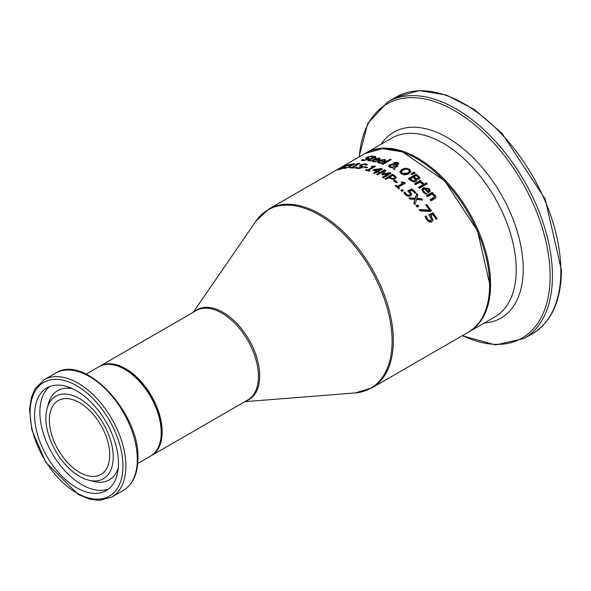 <?xml version="1.0" encoding="UTF-8"?>
<svg xmlns="http://www.w3.org/2000/svg" width="591" height="591" viewBox="0 0 591 591"><rect width="100%" height="100%" fill="white"/><g stroke="black" fill="none" stroke-linecap="round" stroke-linejoin="round"><path stroke-width="0.89" d="M430.876 215.781L432.944 219.682L431.866 221.972L429.302 222.017L426.628 219.66L425.032 216.55L426.141 215.907A103.211 59.588 60 0 1 426.214 216.01L427.552 219.165L429.147 220.524L430.809 220.377L431.496 219.084L428.852 214.969L432.863 212.657A103.211 59.588 60 0 1 437.133 218.84L436.217 219.364A103.211 59.588 -120 0 0 432.952 214.585L430.876 215.781L432.952 220.443M429.265 215.42L432.863 213.344A102.524 59.189 60 0 1 436.786 219.039M425.232 217.111L426.141 216.594A102.524 59.189 60 0 1 426.214 216.698L427.552 219.867L429.147 221.233L430.809 221.093L431.496 219.084M431.496 219.401L431.496 219.793M432.863 212.657L432.863 213.344M429.147 220.524L429.147 221.233M426.636 217.422L426.636 218.109M426.214 216.01L426.214 216.698M426.141 215.907L426.141 216.594M373.143 160.545L374.022 161.099L376.681 161.107A103.211 59.588 60 0 1 376.74 161.121L375.662 161.742L373.18 161.594L371.798 160.767L373.261 159.348L379.075 158.004L380.116 158.728L378.233 160.346A103.211 59.588 -120 0 0 374.192 159.54L373.143 160.516L373.32 161.439L374.184 161.712M378.476 158.521L380.116 159.319M371.894 161.048L374.938 159.156M377.176 160.102A102.524 59.189 60 0 1 378.026 160.279L378.875 159.452L378.875 158.861L378.861 159.533L378.21 159.053M378.026 159.696L378.861 158.942L378.21 158.462L374.938 159.105A103.211 59.588 60 0 1 378.026 159.696L378.026 160.279M374.938 159.105L374.938 159.666M375.484 161.195L375.484 161.742M362.689 159.57A103.211 59.588 60 0 1 362.763 159.57L364.159 160.08L367.196 159.363L367.425 158.647L365.77 158.085L366.679 157.302L371.517 155.943L373.335 156.297L372.094 157.014A103.211 59.588 -120 0 0 372.02 157.007L370.697 156.46L367.861 157.191L367.668 157.871L368.85 158.122L368.437 159.319L363.339 160.597L361.389 160.324L362.689 159.57L362.689 160.213A102.524 59.189 60 0 1 362.763 160.213L363.221 160.597M362.143 160.53L362.689 160.213M362.763 159.57L362.763 160.213M367.196 159.984L367.425 159.274M367.196 159.888L367.425 158.647M366.376 158.447L365.77 158.129M365.77 158.728L367.351 157.59M367.861 157.827L367.668 158.499L369.102 158.839M368.85 158.743L368.85 158.122L369.309 158.484M367.861 157.191L367.668 158.499M371.517 155.943L371.517 156.571L373.335 156.918M382.318 162.695A103.211 59.588 60 0 1 382.37 162.717L381.298 163.338L378.816 162.99L377.427 161.949L378.897 160.449L384.711 159.378L385.753 160.272L383.869 161.949A103.211 59.588 -120 0 0 379.821 160.745L378.779 161.771L378.957 162.739L381.114 163.286L381.114 162.71L382.318 162.747M383.67 159.777L385.753 160.848M377.501 162.23L380.87 160.161M380.574 160.309A103.211 59.588 60 0 1 383.655 161.203L384.497 160.42L383.847 159.829L382.222 159.762L380.574 160.309L380.574 160.892A102.524 59.189 60 0 1 383.655 161.779L384.497 160.826M383.655 161.203L383.655 161.779M378.779 161.801L381.114 162.71M368.282 160.774L372.286 158.381L372.286 157.767A103.211 59.588 -120 0 0 371.621 157.723L372.433 157.25L372.433 157.863A102.524 59.189 60 0 1 373.098 157.908L374.775 156.94A102.524 59.189 60 0 1 374.842 156.947M372.433 157.25A103.211 59.588 60 0 1 373.098 157.302L374.775 156.327A103.211 59.588 60 0 1 375.758 156.416L374.081 157.391A103.211 59.588 60 0 1 375.891 157.598L375.078 158.07A103.211 59.588 -120 0 0 373.268 157.856L369.486 160.131L370.926 160.427A103.211 59.588 60 0 1 370.985 160.434L370.099 160.944L368.053 160.516L372.286 157.767M373.098 157.302L373.098 157.908M374.775 156.327L374.775 156.94M374.081 157.391L374.081 157.945M369.486 160.737L369.951 161.04L369.486 160.737M369.486 160.131L369.951 160.944M382.673 164.143L390.193 159.806A102.524 59.189 60 0 1 390.57 159.932M390.193 159.23A103.211 59.588 60 0 1 391.176 159.585L383.049 164.276A103.211 59.588 -120 0 0 382.059 163.929L390.193 159.23L390.193 159.806M393.384 167.711L389.742 167.275L388.885 166.669L388.856 165.436L389.617 164.83L393.325 164.165L394.012 162.688L395.793 162.215L397.876 162.606L398.851 163.685L396.871 164.97L394.795 164.882L394.736 166.891L397.086 165.643A103.211 59.588 60 0 1 398.112 166.182L394.729 167.526L394.67 169.647A103.211 59.588 -120 0 0 393.333 168.915L393.384 167.711L393.355 168.93M397.086 165.643L397.086 166.204A102.524 59.189 60 0 1 397.603 166.477M388.679 166.322L389.617 165.399L392.165 164.712M394.736 166.891L394.736 167.452L397.086 166.204M393.229 163.7L393.325 164.608M393.266 163.995L394.012 163.256L396.369 162.784M395.793 162.215L395.793 162.784M396.886 162.85L398.792 163.958M393.451 164.616L390.947 165.17L390.163 166.078L390.873 166.921L393.392 167.216L393.451 164.616L393.392 167.216M390.163 166.123L390.503 167.26L391.737 167.763M396.088 164.438L397.108 164.054L397.182 162.961L395.083 163.123L394.67 164.424L396.088 164.438L396.088 165.007L397.108 164.616L397.182 163.53M397.595 164.062L397.182 162.961M394.581 163.626L394.788 165.015M394.581 164.195L394.67 164.992L394.581 164.195M399.848 172.203L401.917 169.905L405.854 168.745L409.408 169.743L410.863 172.07M401.304 172.276L402.198 173.917L407.716 173.702L409.437 171.397M409.437 171.9L408.521 169.706L405.987 169.048L402.996 170.009L401.267 172.003L402.198 173.355L407.716 173.133L409.46 171.08M405.854 168.184L409.408 169.181L410.863 171.501L408.795 173.902L404.865 174.966L401.296 173.865L399.848 171.641L401.917 169.344L405.854 168.184L405.854 168.745M416.086 174.182A103.211 59.588 60 0 1 418.147 175.808L419.876 177.677L419.241 179.191L416.448 179.25L416.832 180.558L415.968 181.607L413.405 181.932L410.531 180.44A103.211 59.588 -120 0 0 408.3 178.674L416.086 174.182L416.086 174.751A102.524 59.189 60 0 1 418.147 176.384L419.942 178.445M408.721 178.999L416.086 174.751M416.448 179.25L416.825 180.61M419.987 178.172L419.876 177.677L419.876 178.253M410.213 178.977A103.211 59.588 60 0 1 411.055 179.642L413.153 180.898L414.845 180.713L415.429 179.487L414.269 178.253A103.211 59.588 -120 0 0 413.094 177.315L410.213 178.977L410.213 179.546A102.524 59.189 60 0 1 411.055 180.218L413.153 181.474L414.845 181.289L415.429 180.063M415.466 180.159L415.429 179.487M413.153 180.898L413.153 181.474M418.435 177.566L417.224 176.288A103.211 59.588 -120 0 0 416.234 175.497L413.959 176.812L413.959 177.389A102.524 59.189 60 0 1 415.133 178.327L416.581 179.154L418.022 178.94L418.435 177.566L418.022 178.94M413.959 176.812A103.211 59.588 60 0 1 415.133 177.751L416.581 178.578L418.022 178.364M411.528 174.308L413.929 172.668A102.524 59.189 60 0 1 414.631 173.185M413.929 172.099A103.211 59.588 60 0 1 415.096 172.964L411.838 174.537A103.211 59.588 -120 0 0 411.129 174.013L413.929 172.099L413.929 172.668M424.257 183.986A103.211 59.588 60 0 1 425.239 184.924L419.396 188.3A103.211 59.588 -120 0 0 418.413 187.362L424.257 183.986L424.257 184.577A102.524 59.189 60 0 1 424.855 185.153M418.797 187.724L424.257 184.577M420.489 181.821L423.075 182.878L423.437 183.269L422.417 183.86A103.211 59.588 -120 0 0 422.366 183.808L419.662 182.294L415.517 184.688A103.211 59.588 -120 0 0 414.535 183.816L420.371 180.447A103.211 59.588 60 0 1 421.361 181.319L420.489 182.405L423.437 183.86M414.926 184.17L420.371 181.023A102.524 59.189 60 0 1 420.962 181.548M420.371 180.447L420.371 181.023M421.878 190.036L423.326 188.241L429.14 189.186L430.182 191.351M425.55 192.976L426.746 193.523A103.211 59.588 60 0 1 426.805 193.582L425.727 194.203L423.245 192.37L421.856 189.733L423.326 187.65L429.14 188.581L430.182 190.738L428.298 192.902A103.211 59.588 -120 0 0 424.257 188.677L423.437 189.401L423.319 190.73L425.55 192.976L425.55 193.589L426.746 194.136M423.237 190.45L424.087 192.467L425.55 193.589M428.091 191.44L428.091 192.045L428.926 191.011L428.276 188.987L426.65 188.056L425.003 188.248A103.211 59.588 60 0 1 428.091 191.44L428.926 190.694M425.003 188.248L425.003 188.847A102.524 59.189 60 0 1 428.091 192.045M425.55 183.735L426.185 183.365A102.524 59.189 60 0 1 426.916 184.067M426.185 182.774A103.211 59.588 60 0 1 427.3 183.845L426.281 184.436A103.211 59.588 -120 0 0 425.158 183.365L426.185 182.774L426.185 183.365M430.433 200.172L434.525 197.475L434.045 195.518L431.822 194.195L427.456 196.722A103.211 59.588 -120 0 0 426.473 195.621L432.317 192.245A103.211 59.588 60 0 1 433.299 193.346L432.649 193.722L435.235 195.281L436.01 197.195L435.419 198.325L431.061 200.918A103.211 59.588 -120 0 0 430.078 199.743L434.525 196.914M432.649 193.722L432.649 194.343L435.235 195.909L435.988 197.35M432.317 192.245L432.317 192.865A102.524 59.189 60 0 1 432.937 193.56M426.842 196.027L432.317 192.865M343.814 167.578L344.996 167.364M344.996 167.201L344.996 166.677L344.583 167.452L342.226 168.561L337.535 169.972L338.835 169.218A103.211 59.588 60 0 1 338.909 169.196L343.341 167.785L343.57 167.342L341.923 167.563L342.824 166.928L347.663 164.8L349.48 164.52L348.239 165.229A103.211 59.588 -120 0 0 348.165 165.251L344.006 166.492L343.814 166.876L345.454 166.765M344.006 166.492L343.814 167.334M342.521 167.541L341.923 167.578M343.341 168.088L343.57 167.342M338.909 169.196L338.909 169.647M338.835 169.218L338.835 169.669M350.818 164.239L354.526 163.737L353.78 164.512L350.522 165.687L351.069 165.879L350.168 166.677L345.092 168.354L343.445 168.405L344.553 167.77A103.211 59.588 60 0 1 344.627 167.755L347.545 167.452L349.85 166.108L348.956 166.078A103.211 59.588 -120 0 0 348.513 166.137L349.377 165.643A103.211 59.588 60 0 1 349.724 165.591L353.049 164.209L349.776 164.859A103.211 59.588 -120 0 0 349.709 164.874L350.818 164.527M353.071 164.35L354.526 164.387M350.522 165.687L350.522 166.337M352.613 165.31L353.049 164.32M352.613 165.059L353.049 164.209M349.865 166.234L350.522 166.101M349.377 165.643L349.377 166.041M349.857 166.847L349.85 166.211M349.865 166.802L349.85 166.108M344.627 167.755L344.627 168.405M344.553 167.77L344.553 168.413M357.075 164.638L358.124 164.438M352.11 167.94L352.857 167.512M356.373 164.047L359.069 163.411A103.211 59.588 60 0 1 359.875 163.434L352.857 167.482A103.211 59.588 60 0 1 354.238 167.541L353.448 167.999A103.211 59.588 -120 0 0 349.65 167.933L350.441 167.467A103.211 59.588 60 0 1 351.852 167.46L357.075 164.446A103.211 59.588 -120 0 0 355.656 164.461L356.373 164.047L356.373 164.446M359.069 163.411L359.069 163.899M352.857 167.482L352.857 167.97M357.075 164.446L357.075 165.044M351.852 167.46L351.852 167.933M350.441 167.467L350.441 167.918M361.655 165.458L361.456 166.278L362.645 166.736L362.645 166.137L362.224 167.541L359.867 168.369L357.127 168.457L355.184 167.822L356.476 167.076L356.476 167.681A102.524 59.189 60 0 1 356.558 167.689L357.947 168.531L357.947 167.933L360.983 167.445L361.219 166.603L359.564 165.716L360.466 164.808L365.312 163.818L367.122 164.483L365.888 165.199A103.211 59.588 -120 0 0 365.807 165.184L364.484 164.35L361.655 164.852L361.456 165.672L363.096 166.64M355.723 168.125L356.476 167.681M356.476 167.076A103.211 59.588 60 0 1 356.558 167.083L356.558 167.689M356.558 167.083L357.947 167.933M360.798 168.139L361.219 167.201M361.522 167.504L361.219 166.603M359.564 166.278L361.515 164.933M364.64 164.372L367.122 165.081M361.655 164.852L361.456 166.278M364.433 167.43L364.625 167.319A102.524 59.189 60 0 1 366.863 167.807M364.625 166.728A103.211 59.588 60 0 1 367.572 167.401L366.627 167.947A103.211 59.588 -120 0 0 363.679 167.275L364.625 166.728L364.625 167.319M372.064 166.204L374.753 166.056A103.211 59.588 60 0 1 375.566 166.315L368.548 170.363A103.211 59.588 60 0 1 369.929 170.829L369.131 171.287A103.211 59.588 -120 0 0 365.334 170.082L366.132 169.624L366.132 170.208A102.524 59.189 60 0 1 367.543 170.622L372.758 167.608L372.758 167.031A103.211 59.588 -120 0 0 371.347 166.61L372.064 166.204L372.064 166.78L374.753 166.632A102.524 59.189 60 0 1 374.923 166.684M366.132 169.624A103.211 59.588 60 0 1 367.543 170.045L367.543 170.622M367.543 170.045L372.758 167.031M368.548 170.363L368.548 170.939A102.524 59.189 60 0 1 369.309 171.191M374.753 166.056L374.753 166.632M374.539 169.949A103.211 59.588 60 0 1 377.161 170.998L380.198 169.248L374.539 169.949L374.539 170.518A102.524 59.189 60 0 1 377.161 171.567L380.198 169.809L380.198 169.248L381.476 169.122A102.524 59.189 60 0 1 381.875 169.292M378.159 171.434A103.211 59.588 60 0 1 379.09 171.848L378.247 172.328A103.211 59.588 -120 0 0 377.324 171.915L374.65 173.459A103.211 59.588 -120 0 0 373.645 173.03L376.319 171.486A103.211 59.588 -120 0 0 372.884 170.127L373.977 169.491L381.476 168.553A103.211 59.588 60 0 1 382.436 168.967L378.159 171.434L378.159 171.996A102.524 59.189 60 0 1 378.536 172.166M373.482 170.348L374.539 169.986M374.206 173.266L376.319 172.047L376.319 171.486M377.161 170.998L377.161 171.567M373.977 169.491L373.977 170.06M381.476 168.553L381.476 169.122M392.668 174.301L392.668 174.862A102.524 59.189 60 0 1 394.618 176.066L396.169 177.677L396.169 177.108L395.239 178.807L392.83 179.346L389.691 178.297A103.211 59.588 -120 0 0 388.819 177.751L385.916 179.428A103.211 59.588 -120 0 0 384.881 178.792L392.668 174.301A103.211 59.588 60 0 1 394.618 175.505L396.229 177.47M385.354 179.08L392.668 174.862M394.751 177.049L393.665 175.985A103.211 59.588 -120 0 0 392.801 175.446L389.698 177.241L389.698 177.802A102.524 59.189 60 0 1 390.407 178.246L392.535 179.043L394.131 178.667L394.751 177.049L394.131 178.667M389.698 177.241A103.211 59.588 60 0 1 390.407 177.684L392.535 178.475L394.131 178.105M392.535 178.475L392.535 179.043M383.433 174.042L389.646 172.557A103.211 59.588 60 0 1 391.087 173.37L383.3 177.861A103.211 59.588 -120 0 0 382.266 177.278L388.974 173.399L382.384 174.929A103.211 59.588 -120 0 0 381.749 174.596L384.298 170.954L377.597 174.825A103.211 59.588 -120 0 0 376.63 174.36L384.416 169.868A103.211 59.588 60 0 1 385.827 170.548L383.433 174.604L389.646 173.119A102.524 59.189 60 0 1 390.599 173.651M377.161 174.618L384.416 170.43A102.524 59.189 60 0 1 385.539 170.969M382.037 174.751L384.298 170.954M382.761 177.551L388.974 173.961L388.974 173.399M384.416 169.868L384.416 170.43M389.646 172.557L389.646 173.119M394.352 180.166A103.211 59.588 60 0 1 397.292 182.272L396.347 182.818A103.211 59.588 -120 0 0 393.407 180.713L394.352 180.166L394.352 180.735A102.524 59.189 60 0 1 396.864 182.523M393.85 181.023L394.352 180.735M398.275 187.192A103.211 59.588 60 0 1 399.656 188.322L398.859 188.78A103.211 59.588 -120 0 0 395.061 185.751L395.859 185.293A103.211 59.588 60 0 1 397.27 186.394L402.486 183.38A103.211 59.588 -120 0 0 401.075 182.279L401.784 181.873L404.48 182.493A103.211 59.588 60 0 1 405.286 183.144L398.275 187.192L398.275 187.768A102.524 59.189 60 0 1 399.243 188.559M401.496 182.604L404.48 183.07A102.524 59.189 60 0 1 404.872 183.38M395.482 186.076L395.859 185.862A102.524 59.189 60 0 1 397.27 186.963L402.486 183.949L402.486 183.38M401.784 181.873L401.784 182.442M404.48 182.493L404.48 183.07M397.27 186.394L397.27 186.963M395.859 185.293L395.859 185.862M402.205 189.489A103.211 59.588 60 0 1 403.454 190.575L401.961 191.44A103.211 59.588 -120 0 0 400.713 190.346L402.205 189.489L402.205 190.066A102.524 59.189 60 0 1 403.055 190.804M401.119 190.694L402.205 190.066M404.126 193.213L404.998 192.71A102.524 59.189 60 0 1 405.071 192.777L405.071 192.193A103.211 59.588 60 0 0 404.998 192.119L403.897 192.762L405.492 194.912L408.167 196.315L410.723 195.916L411.801 194.04L411.809 194.638L409.733 191.373L411.831 194.343M408.174 191.351L411.72 189.305A102.524 59.189 60 0 1 415.613 193.028M405.071 192.777L406.409 195L408.004 195.806L409.674 195.458L410.353 193.789L407.709 191.033L411.72 188.721L411.72 189.305M411.72 188.721A103.211 59.588 60 0 1 415.99 192.806L415.081 193.331A103.211 59.588 -120 0 0 411.809 190.176L409.733 191.373M405.071 192.193L406.409 194.409L408.004 195.215L409.674 194.867L410.353 193.789M408.004 195.215L408.004 195.806M405.5 193.205L405.5 193.789M404.998 192.119L404.998 192.71M415 199.315L409.969 199.086A103.211 59.588 -120 0 0 408.854 197.948L415.229 198.258L416.714 193.53A103.211 59.588 60 0 1 417.896 194.742L416.707 198.45L421.649 198.753A103.211 59.588 60 0 1 422.764 200.002L416.492 199.522L414.978 204.501A103.211 59.588 -120 0 0 413.789 203.171L415 199.315L413.936 203.326M421.649 198.753L421.649 199.374A102.524 59.189 60 0 1 422.166 199.95M416.707 198.45L416.707 199.064L421.649 199.374M409.467 198.569L415.229 198.864L416.714 194.129A102.524 59.189 60 0 1 417.756 195.193M415.229 198.258L415.229 198.864M416.714 193.53L416.714 194.129M416.374 206.104L417.505 205.454A102.524 59.189 60 0 1 418.391 206.495M417.505 204.826A103.211 59.588 60 0 1 418.753 206.289L417.261 207.145A103.211 59.588 -120 0 0 416.012 205.683L417.505 204.826L417.505 205.454M429.672 210.108A103.211 59.588 -120 0 0 425.653 205.003L426.569 204.479A103.211 59.588 60 0 1 431.504 210.802L430.337 211.482L420.356 210.921A103.211 59.588 -120 0 0 419.241 209.539L429.672 210.108L429.672 210.773L419.78 210.204M426.569 204.479L426.569 205.121A102.524 59.189 60 0 1 431.157 211.009M426.008 205.446L426.569 205.121M109.727 454.922A42.663 24.63 -120 0 0 91.103 411.986A42.663 24.63 -120 0 0 58.228 400.558A42.663 24.63 -120 0 0 58.228 449.817A42.663 24.63 -120 0 0 100.891 474.447A42.663 24.63 -120 0 0 109.727 454.922M118.481 463.462A59.314 34.241 60 0 1 106.195 490.611A59.314 34.241 60 0 1 46.888 456.37A59.314 34.241 60 0 1 46.888 387.881A59.314 34.241 60 0 1 92.595 403.771A59.314 34.241 60 0 1 118.481 463.462M113.236 456.946A47.62 27.496 -120 0 0 84.048 401.562A47.62 27.496 -120 0 0 47.081 408.477A47.62 27.496 -120 0 0 55.746 451.251A47.62 27.496 -120 0 0 88.458 480.143A47.62 27.496 -120 0 0 113.236 456.946M431.629 216.764L431.629 217.466M430.809 220.377L430.809 221.093M427.552 219.165L427.552 219.867M374.022 161.099L374.022 161.69M379.075 158.004L379.075 158.595M373.261 159.348L373.261 159.954M364.159 160.08L364.159 160.567M366.679 157.302L366.679 157.945M379.658 162.495L379.658 163.072M384.711 159.378L384.711 159.954M378.897 160.449L378.897 161.033M369.05 159.636L369.05 160.25M389.617 164.83L389.617 165.399M391.508 164.209L391.508 164.771M394.012 162.688L394.012 163.256M397.876 162.606L397.876 163.168M390.873 166.921L390.873 167.482M397.108 164.054L397.108 164.616M407.716 173.133L407.716 173.702M401.917 169.344L401.917 169.905M409.408 169.181L409.408 169.743M418.147 175.808L418.147 176.384M414.845 180.713L414.845 181.289M411.055 179.642L411.055 180.218M416.581 178.578L416.581 179.154M415.133 177.751L415.133 178.327M423.075 182.878L423.075 183.469M423.326 187.65L423.326 188.241M429.14 188.581L429.14 189.186M424.087 191.861L424.087 192.467M433.41 197.815L433.41 198.45M435.235 195.281L435.235 195.909M342.824 166.928L342.824 167.475M353.322 163.655L353.322 164.313M349.724 165.591L349.724 166.049M349.185 166.714L349.185 167.172M345.934 167.837L345.934 168.213M360.983 167.445L360.983 168.036M360.466 164.808L360.466 165.421M365.312 163.818L365.312 164.424M394.618 175.505L394.618 176.066M390.407 177.684L390.407 178.246M410.486 192.016L410.486 192.607M409.674 194.867L409.674 195.458M406.409 194.409L406.409 195M268.757 209.096L365.031 153.512A103.211 59.588 60 0 1 444.565 181.164A103.211 59.588 60 0 1 489.614 285.032A103.211 59.588 60 0 1 468.242 332.275L371.968 387.859A103.211 59.588 -120 0 0 393.34 340.615A103.211 59.588 -120 0 0 348.291 236.747A103.211 59.588 -120 0 0 268.757 209.096L256.029 221.012A102.937 59.432 60 0 1 337.912 228.577A102.937 59.432 60 0 1 392.092 341.118A102.937 59.432 60 0 1 355.28 392.926L244.822 401.681M161.203 432.501A51.609 29.794 60 0 1 150.513 456.126C157.627 451.76 161.262 443.797 161.402 432.22C161.284 421.317 158.107 410.036 151.88 398.378C145.039 386.049 136.632 376.666 126.651 370.225C115.954 363.716 106.705 362.556 98.904 366.745A51.609 29.794 60 0 1 138.671 380.567A51.609 29.794 60 0 1 161.203 432.501M122.958 466.04A65.645 37.898 60 0 1 53.33 472.261A65.645 37.898 60 0 1 53.33 379.429A65.645 37.898 60 0 1 122.958 466.04M125.876 466.04A67.706 39.087 -120 0 0 96.326 397.906A67.706 39.087 -120 0 0 44.148 379.769L35.105 388.752L31.36 397.447L29.55 409.711L31.766 429.613L45.684 462.177L78.226 494.49L90.031 499.247L99.524 500.378L111.854 497.038A67.706 39.087 -120 0 0 125.876 466.04M137.311 459.443A67.706 39.087 60 0 1 123.29 490.434C132.901 484.457 137.777 473.842 137.917 458.601C139.897 412.688 84.417 353.484 55.584 373.165A67.706 39.087 60 0 1 107.754 391.308A67.706 39.087 60 0 1 137.311 459.443M72.567 388.745A51.55 29.764 -120 0 0 48.373 403.793L47.081 408.477M88.458 480.143L93.156 481.37A51.55 29.764 -120 0 0 118.296 467.939M49.629 386.566A59.314 34.241 -120 0 0 52.141 453.334A59.314 34.241 -120 0 0 108.707 488.89M468.722 331.994L469.21 331.714A103.211 59.588 -120 0 0 490.589 284.47A103.211 59.588 -120 0 0 445.54 180.602A103.211 59.588 -120 0 0 365.999 152.951L365.519 153.232M365.999 152.951L391.634 138.154A103.211 59.588 60 0 1 471.167 165.805A103.211 59.588 60 0 1 516.224 269.673A103.211 59.588 60 0 1 494.844 316.916L469.21 331.714M532.572 333.59C551.499 321.896 561.125 300.782 561.45 270.257L545.212 199.086L502.003 133.33L474.566 109.631L446.212 94.959L419.278 90.622L396.059 97.138A136.514 78.817 60 0 1 501.257 133.714A136.514 78.817 60 0 1 560.844 271.099A136.514 78.817 60 0 1 532.572 333.59L524.158 338.451A136.514 78.817 -120 0 0 552.43 275.96A136.514 78.817 -120 0 0 492.842 138.575A136.514 78.817 -120 0 0 387.644 101.999L367.713 123.504L359.047 156.962M359.291 156.822A135.154 78.034 60 0 1 458.52 113.066A135.154 78.034 60 0 1 550.095 276.196A135.154 78.034 60 0 1 462.502 335.592M484.317 322.996A107.289 61.944 -120 0 0 523.22 268.957A107.289 61.944 -120 0 0 466.454 151.407A107.289 61.944 -120 0 0 381.106 144.226M150.993 455.838L151.488 455.565A51.609 29.794 -120 0 0 162.17 431.94A51.609 29.794 -120 0 0 139.646 380.006A51.609 29.794 -120 0 0 99.879 366.184L99.399 366.472M99.879 366.184L196.153 310.6A51.609 29.794 60 0 1 235.92 324.422A51.609 29.794 60 0 1 258.452 376.356A51.609 29.794 60 0 1 247.762 399.981L151.488 455.565M246.166 400.905A51.875 29.949 -120 0 0 259.7 375.861A51.875 29.949 -120 0 0 235.299 321.859A51.875 29.949 -120 0 0 194.565 311.516M367.728 159.489L367.728 158.868M367.336 158.299L367.336 157.664M369.441 160.841L369.441 160.235M394.537 163.899L394.537 164.461M401.267 172.003L401.267 172.565M409.46 171.072L409.46 171.641M423.208 190.745L423.208 190.139M343.482 167.585L343.482 166.876M343.873 168.066L343.873 167.379M353.071 164.911L353.071 164.261M361.123 165.975L361.123 165.369M137.718 463.514L150.513 456.126M86.116 374.133L98.904 366.745M111.854 497.038L123.29 490.434M44.148 379.769L55.584 373.165M396.059 97.138L387.644 101.999M462.258 335.732L495.568 344.959L524.158 338.451M365.031 153.512L382.362 148.651L402.604 151.939L444.779 181.001L477.521 230.859L489.821 284.751C489.54 307.778 482.345 323.624 468.242 332.275M193.22 312.292L256.029 221.012M371.968 387.859L355.28 392.926"/></g></svg>
